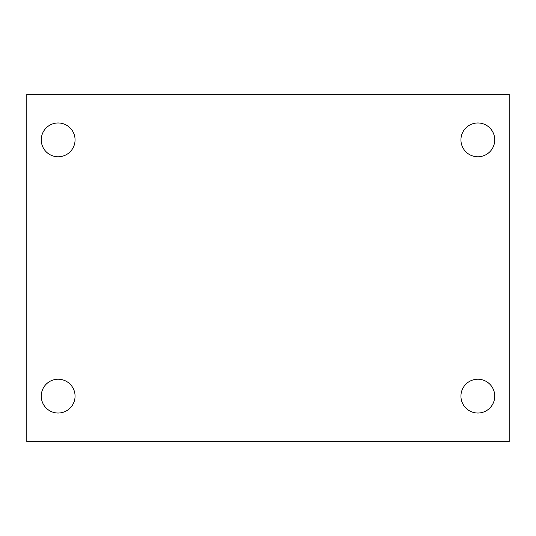 <?xml version="1.0" encoding="UTF-8"?>
<svg xmlns="http://www.w3.org/2000/svg" width="536" height="536" viewBox="0 0 536 536"><rect width="100%" height="100%" fill="white"/><g stroke="black" fill="none" stroke-linecap="round" stroke-linejoin="round"><path stroke-width="0.8" d="M26.8 94.336L509.2 94.336L509.2 441.664L26.8 441.664L26.8 94.336M58.156 379.22A16.904 16.904 0 0 1 75.06 396.124A16.904 16.904 0 0 1 58.156 413.028A16.904 16.904 0 0 1 41.252 396.124A16.904 16.904 0 0 1 58.156 379.22M477.844 379.22A16.904 16.904 0 0 1 494.748 396.124A16.904 16.904 0 0 1 477.844 413.028A16.904 16.904 0 0 1 460.94 396.124A16.904 16.904 0 0 1 477.844 379.22M477.844 122.972A16.904 16.904 0 0 1 494.748 139.876A16.904 16.904 0 0 1 477.844 156.78A16.904 16.904 0 0 1 460.94 139.876A16.904 16.904 0 0 1 477.844 122.972M58.156 122.972A16.904 16.904 0 0 1 75.06 139.876A16.904 16.904 0 0 1 58.156 156.78A16.904 16.904 0 0 1 41.252 139.876A16.904 16.904 0 0 1 58.156 122.972"/></g></svg>
